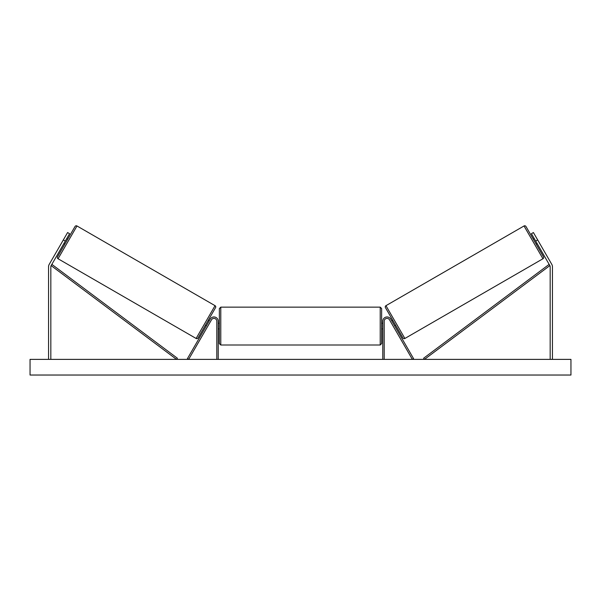 <?xml version="1.0" encoding="UTF-8"?>
<svg xmlns="http://www.w3.org/2000/svg" width="601" height="601" viewBox="0 0 601 601"><rect width="100%" height="100%" fill="white"/><g stroke="black" fill="none" stroke-linecap="round" stroke-linejoin="round"><path stroke-width="0.9" d="M218.223 359.375L218.223 321.227A4.267 4.267 0 0 0 210.26 319.093L187.414 358.662L188.646 359.375L211.492 319.807A2.847 2.847 0 0 1 216.803 321.227L216.803 359.375M65.299 241.076L63.323 239.942L67.597 232.542L69.566 233.684L51.138 265.604A2.276 2.276 0 0 0 50.83 266.746L50.83 359.375M63.323 239.942L49.162 264.463A4.553 4.553 0 0 0 48.553 266.746L48.553 359.375M535.701 241.076L537.677 239.942L533.403 232.542L531.434 233.684L549.862 265.604A2.276 2.276 0 0 1 550.17 266.746L550.17 359.375M537.677 239.942L551.838 264.463A4.553 4.553 0 0 1 552.447 266.746L552.447 359.375M382.777 359.375L382.777 321.227A4.267 4.267 0 0 1 390.74 319.093L413.586 358.662L412.354 359.375L389.508 319.807A2.847 2.847 0 0 0 384.197 321.227L384.197 359.375M220.785 345.004L219.365 343.577L219.365 308.561L220.785 307.141L220.785 345.004L380.215 345.004L380.215 307.141L381.635 308.561L381.635 343.577L380.215 345.004M218.223 328.101L218.223 324.037M382.777 328.101L382.777 324.037M76.981 225.968L58.049 258.753A1.42 1.42 0 0 1 57.531 256.815L75.035 226.487A1.42 1.42 0 0 1 76.981 225.968L215.045 305.676A1.42 1.42 0 0 1 215.564 307.622L198.06 337.95A1.42 1.42 0 0 1 196.114 338.468L215.045 305.676M58.049 258.753L196.114 338.468M63.871 243.548L64.863 244.111M66.719 238.612L67.703 239.183M64.277 242.842L66.313 239.318M205.392 325.246L206.376 325.817M206.782 325.111L208.817 321.595M208.239 320.318L209.223 320.889M570.95 359.375L30.05 359.375L30.05 375.032L570.95 375.032L570.95 359.375M524.019 225.968A1.42 1.42 0 0 1 525.965 226.487L543.469 256.815A1.42 1.42 0 0 1 542.951 258.753L404.886 338.468L385.955 305.676L524.019 225.968L542.951 258.753M404.886 338.468A1.42 1.42 0 0 1 402.94 337.95L385.436 307.622A1.42 1.42 0 0 1 385.955 305.676M537.129 243.548L536.137 244.111M534.281 238.612L533.297 239.183M536.723 242.842L534.687 239.318M395.608 325.246L394.624 325.817M392.761 320.318L391.777 320.889M394.218 325.111L392.183 321.595M51.138 265.604L176.529 359.375L177.378 358.234L51.986 264.463L51.138 265.604M549.862 265.604L424.471 359.375L423.622 358.234L549.013 264.463L549.862 265.604M220.785 307.141L380.215 307.141M219.365 323.225L218.223 323.225M218.223 328.912L219.365 328.912M381.635 323.225L382.777 323.225M381.635 328.912L382.777 328.912"/></g></svg>
